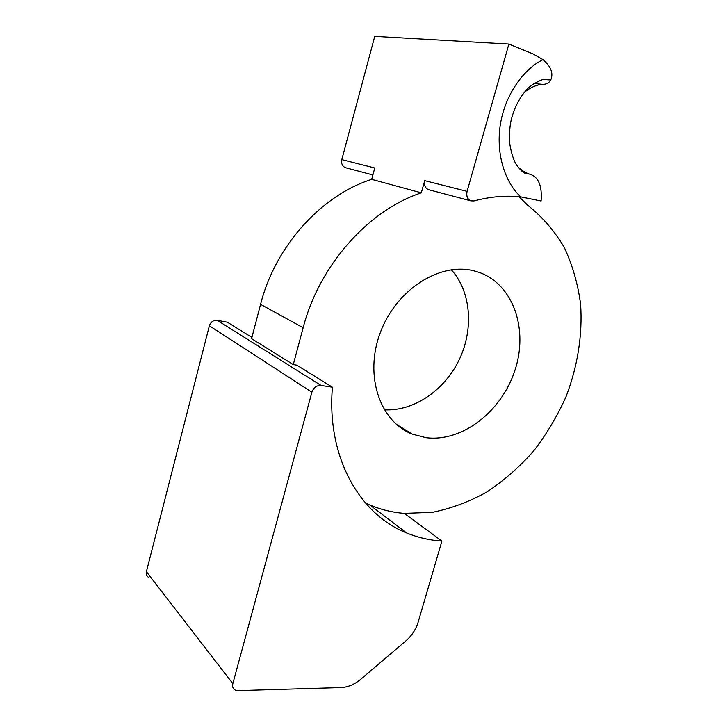 <?xml version="1.0" encoding="UTF-8"?>
<svg xmlns="http://www.w3.org/2000/svg" width="727" height="727" viewBox="0 0 727 727"><rect width="100%" height="100%" fill="white"/><g stroke="black" fill="none" stroke-linecap="round" stroke-linejoin="round"><path stroke-width="1.09" d="M473.968 270.844C439.908 261.874 396.088 289.628 380.266 332.73C364.054 375.695 379.985 421.724 412.245 434.101L426.031 437.69C462.099 442.361 501.466 411.6 514.807 370.734C528.538 329.985 513.807 284.857 479.475 272.498L473.968 270.844M451.322 269.753C471.16 291.727 473.904 329.104 459.228 359.683C444.588 390.281 413.781 411.509 384.283 409.819M365.499 503.048L369.925 505.038C380.93 509.645 392.38 512.435 404.285 513.38L432.392 512.326C451.231 508.509 469.442 501.694 487.026 491.888C503.993 480.574 519.478 467.016 533.482 451.203C546.459 434.355 557.327 416.135 566.088 396.551C577.592 366.544 582.663 334.893 580.609 304.24C577.947 284.112 572.54 265.255 564.388 247.671C554.701 231.141 542.542 217.055 527.911 205.414L519.033 196.717M429.184 189.838L428.467 189.647C425.095 188.057 423.85 185.049 424.713 180.632L421.315 192.837C368.534 210.167 319.353 265.055 303.141 327.75L293.272 364.59L251.578 338.673L260.566 304.34C275.315 245.935 321.407 195.209 371.697 179.36L374.778 167.982L341.799 159.622L374.741 36.35L508.882 44.056L467.088 191.374C466.143 196.045 467.397 199.207 470.851 200.861L474.031 200.943C490.18 196.617 505.792 195.272 520.886 196.899L541.106 201.015C542.269 185.749 538.48 176.797 529.747 174.18M369.925 505.038L406.611 532.946C359.356 514.362 326.432 456.565 332.421 387.218L296.798 365.163L293.272 364.59M406.611 532.946C417.907 537.58 429.675 540.279 441.916 541.061L404.285 513.38M371.697 179.36L421.315 192.837M332.421 387.218L321.061 385.464C316.672 385.283 313.61 387.527 311.892 392.198L209.376 325.778C210.775 321.879 213.42 320.071 217.291 320.362L227.351 322.188L251.915 337.392M311.892 392.198L232.84 683.625C232.149 686.706 232.985 688.887 235.366 690.15L238.002 690.65L341.045 687.578C347.96 687.242 354.567 684.443 360.865 679.191L405.784 640.96C411.782 635.734 415.899 629.482 418.125 622.212L441.916 541.061M520.886 196.899C506.755 184.613 495.287 156.332 500.403 124.172C505.692 92.102 525.621 67.893 543.024 59.659L533.109 53.925L508.882 44.056M529.038 174.026L524.63 173.09M346.134 167.873L345.47 167.692C342.317 166.238 341.09 163.548 341.799 159.622M148.744 577.474C146.627 576.247 145.845 574.321 146.391 571.695L232.84 683.625M209.376 325.778L146.391 571.695M533.891 83.487L541.879 84.305C545.95 84.623 548.903 83.187 550.748 79.988C553.601 73.354 551.03 66.584 543.024 59.659M303.141 327.75L260.566 304.34M217.291 320.362L321.061 385.464M467.088 191.374L424.713 180.632M541.879 84.305C535.608 85.15 529.71 87.894 524.185 92.538M517.033 165.856C520.596 169.691 524.649 172.408 529.201 173.998M396.342 424.314L412.245 434.101M470.851 200.861L428.467 189.647M372.887 174.943L345.47 167.692M524.53 173.035L529.12 174.017M529.465 174.089L525.312 173.408C523.722 172.553 522.495 172.653 516.434 164.929C513.235 159.44 510.917 151.77 509.482 141.919C509.309 133.25 509.845 126.116 511.072 120.537C514.143 107.969 519.514 97.509 527.193 89.139C530.346 85.686 535.526 82.469 542.742 79.479L550.748 79.988"/></g></svg>
